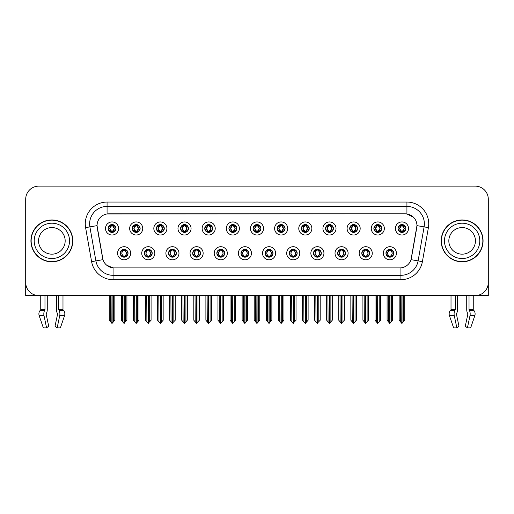 <?xml version="1.0" encoding="UTF-8"?>
<svg xmlns="http://www.w3.org/2000/svg" width="514" height="514" viewBox="0 0 514 514"><rect width="100%" height="100%" fill="white"/><g stroke="black" fill="none" stroke-linecap="round" stroke-linejoin="round"><path stroke-width="0.77" d="M240.995 253.248A3.926 3.926 0 0 0 244.921 257.173A3.926 3.926 0 0 0 248.847 253.248A3.926 3.926 0 0 0 244.921 249.322A3.926 3.926 0 0 0 240.995 253.248L241.034 253.248C241.773 255.362 242.794 256.422 244.092 256.422L244.555 256.422C241.959 254.308 241.959 252.194 244.555 250.08L244.092 250.08C242.82 250.055 241.798 251.108 241.034 253.248M238.38 253.248A6.541 6.541 0 0 0 244.921 259.788A6.541 6.541 0 0 0 251.462 253.248A6.541 6.541 0 0 0 244.921 246.707A6.541 6.541 0 0 0 238.38 253.248M265.153 253.248A3.926 3.926 0 0 0 269.079 257.173A3.926 3.926 0 0 0 273.005 253.248A3.926 3.926 0 0 0 269.079 249.322A3.926 3.926 0 0 0 265.153 253.248L265.192 253.248C265.937 255.362 266.952 256.422 268.25 256.422L268.713 256.422C266.117 254.308 266.117 252.194 268.713 250.08L268.25 250.08C266.978 250.055 265.956 251.108 265.192 253.248M262.538 253.248A6.541 6.541 0 0 0 269.079 259.788A6.541 6.541 0 0 0 275.62 253.248A6.541 6.541 0 0 0 269.079 246.707A6.541 6.541 0 0 0 262.538 253.248M289.311 253.248A3.926 3.926 0 0 0 293.237 257.173A3.926 3.926 0 0 0 297.163 253.248A3.926 3.926 0 0 0 293.237 249.322A3.926 3.926 0 0 0 289.311 253.248L289.35 253.248C290.095 255.362 291.117 256.422 292.408 256.422L292.877 256.422C290.275 254.308 290.275 252.194 292.877 250.08L292.408 250.08C291.136 250.055 290.114 251.108 289.35 253.248M286.696 253.248A6.541 6.541 0 0 0 293.237 259.788A6.541 6.541 0 0 0 299.778 253.248A6.541 6.541 0 0 0 293.237 246.707A6.541 6.541 0 0 0 286.696 253.248M156.436 228.479A3.926 3.926 0 0 0 160.362 232.405A3.926 3.926 0 0 0 164.287 228.479A3.926 3.926 0 0 0 160.362 224.554A3.926 3.926 0 0 0 156.436 228.479L156.474 228.479C157.29 230.67 158.306 231.73 159.533 231.647L159.263 232.251M153.821 228.479A6.541 6.541 0 0 0 160.362 235.02A6.541 6.541 0 0 0 166.902 228.479A6.541 6.541 0 0 0 160.362 221.939A6.541 6.541 0 0 0 153.821 228.479M228.916 228.479A3.926 3.926 0 0 0 232.842 232.405A3.926 3.926 0 0 0 236.768 228.479A3.926 3.926 0 0 0 232.842 224.554A3.926 3.926 0 0 0 228.916 228.479L228.955 228.479C229.764 230.67 230.786 231.73 232.013 231.647L231.743 232.251M226.301 228.479A6.541 6.541 0 0 0 232.842 235.02A6.541 6.541 0 0 0 239.383 228.479A6.541 6.541 0 0 0 232.842 221.939A6.541 6.541 0 0 0 226.301 228.479M120.199 253.248A3.926 3.926 0 0 0 124.125 257.173A3.926 3.926 0 0 0 128.05 253.248A3.926 3.926 0 0 0 124.125 249.322A3.926 3.926 0 0 0 120.199 253.248L120.237 253.248C120.983 255.362 121.998 256.422 123.296 256.422L123.758 256.422C121.163 254.308 121.163 252.194 123.758 250.08L123.296 250.08C122.024 250.055 121.002 251.108 120.237 253.248M117.584 253.248A6.541 6.541 0 0 0 124.125 259.788A6.541 6.541 0 0 0 130.665 253.248A6.541 6.541 0 0 0 124.125 246.707A6.541 6.541 0 0 0 117.584 253.248M204.758 228.479A3.926 3.926 0 0 0 208.684 232.405A3.926 3.926 0 0 0 212.603 228.479A3.926 3.926 0 0 0 208.684 224.554A3.926 3.926 0 0 0 204.758 228.479L204.79 228.479C205.606 230.67 206.628 231.73 207.849 231.647L207.585 232.251M202.143 228.479A6.541 6.541 0 0 0 208.684 235.02A6.541 6.541 0 0 0 215.225 228.479A6.541 6.541 0 0 0 208.684 221.939A6.541 6.541 0 0 0 202.143 228.479M132.278 228.479A3.926 3.926 0 0 0 136.204 232.405A3.926 3.926 0 0 0 140.129 228.479A3.926 3.926 0 0 0 136.204 224.554A3.926 3.926 0 0 0 132.278 228.479L132.316 228.479C133.126 230.67 134.148 231.73 135.375 231.647L135.105 232.251M129.663 228.479A6.541 6.541 0 0 0 136.204 235.02A6.541 6.541 0 0 0 142.744 228.479A6.541 6.541 0 0 0 136.204 221.939A6.541 6.541 0 0 0 129.663 228.479M361.792 253.248A3.926 3.926 0 0 0 365.717 257.173A3.926 3.926 0 0 0 369.643 253.248A3.926 3.926 0 0 0 365.717 249.322A3.926 3.926 0 0 0 361.792 253.248L361.83 253.248C362.569 255.362 363.591 256.422 364.889 256.422L365.351 256.422C362.755 254.308 362.755 252.194 365.351 250.08L364.889 250.08C363.616 250.055 362.595 251.108 361.83 253.248M359.177 253.248A6.541 6.541 0 0 0 365.717 259.788A6.541 6.541 0 0 0 372.258 253.248A6.541 6.541 0 0 0 365.717 246.707A6.541 6.541 0 0 0 359.177 253.248M325.555 228.479A3.926 3.926 0 0 0 329.48 232.405A3.926 3.926 0 0 0 333.4 228.479A3.926 3.926 0 0 0 329.48 224.554A3.926 3.926 0 0 0 325.555 228.479L325.587 228.479C326.403 230.67 327.418 231.73 328.645 231.647L328.382 232.251M322.933 228.479A6.541 6.541 0 0 0 329.48 235.02A6.541 6.541 0 0 0 336.021 228.479A6.541 6.541 0 0 0 329.48 221.939A6.541 6.541 0 0 0 322.933 228.479M168.521 253.248A3.926 3.926 0 0 0 172.441 257.173A3.926 3.926 0 0 0 176.366 253.248A3.926 3.926 0 0 0 172.441 249.322A3.926 3.926 0 0 0 168.521 253.248L168.553 253.248C169.299 255.362 170.32 256.422 171.612 256.422L172.081 256.422C169.479 254.308 169.479 252.194 172.081 250.08L171.612 250.08C170.34 250.055 169.324 251.108 168.553 253.248M165.9 253.248A6.541 6.541 0 0 0 172.441 259.788A6.541 6.541 0 0 0 178.981 253.248A6.541 6.541 0 0 0 172.441 246.707A6.541 6.541 0 0 0 165.9 253.248M373.871 228.479A3.926 3.926 0 0 0 377.796 232.405A3.926 3.926 0 0 0 381.722 228.479A3.926 3.926 0 0 0 377.796 224.554A3.926 3.926 0 0 0 373.871 228.479L373.909 228.479C374.719 230.67 375.74 231.73 376.968 231.647L376.698 232.251M371.256 228.479A6.541 6.541 0 0 0 377.796 235.02A6.541 6.541 0 0 0 384.337 228.479A6.541 6.541 0 0 0 377.796 221.939A6.541 6.541 0 0 0 371.256 228.479M180.6 228.479A3.926 3.926 0 0 0 184.52 232.405A3.926 3.926 0 0 0 188.445 228.479A3.926 3.926 0 0 0 184.52 224.554A3.926 3.926 0 0 0 180.6 228.479L180.632 228.479C181.448 230.67 182.464 231.73 183.691 231.647L183.427 232.251M177.979 228.479A6.541 6.541 0 0 0 184.52 235.02A6.541 6.541 0 0 0 191.067 228.479A6.541 6.541 0 0 0 184.52 221.939A6.541 6.541 0 0 0 177.979 228.479M301.397 228.479A3.926 3.926 0 0 0 305.316 232.405A3.926 3.926 0 0 0 309.242 228.479A3.926 3.926 0 0 0 305.316 224.554A3.926 3.926 0 0 0 301.397 228.479L301.429 228.479C302.245 230.67 303.26 231.73 304.487 231.647L304.224 232.251M298.775 228.479A6.541 6.541 0 0 0 305.316 235.02A6.541 6.541 0 0 0 311.857 228.479A6.541 6.541 0 0 0 305.316 221.939A6.541 6.541 0 0 0 298.775 228.479M144.357 253.248A3.926 3.926 0 0 0 148.283 257.173A3.926 3.926 0 0 0 152.208 253.248A3.926 3.926 0 0 0 148.283 249.322A3.926 3.926 0 0 0 144.357 253.248L144.395 253.248C145.141 255.362 146.156 256.422 147.454 256.422L147.916 256.422C145.321 254.308 145.321 252.194 147.916 250.08L147.454 250.08C146.182 250.055 145.16 251.108 144.395 253.248M141.742 253.248A6.541 6.541 0 0 0 148.283 259.788A6.541 6.541 0 0 0 154.823 253.248A6.541 6.541 0 0 0 148.283 246.707A6.541 6.541 0 0 0 141.742 253.248M253.074 228.479A3.926 3.926 0 0 0 257 232.405A3.926 3.926 0 0 0 260.926 228.479A3.926 3.926 0 0 0 257 224.554A3.926 3.926 0 0 0 253.074 228.479L253.113 228.479C253.922 230.67 254.944 231.73 256.171 231.647L255.901 232.251M250.459 228.479A6.541 6.541 0 0 0 257 235.02A6.541 6.541 0 0 0 263.541 228.479A6.541 6.541 0 0 0 257 221.939A6.541 6.541 0 0 0 250.459 228.479M216.837 253.248A3.926 3.926 0 0 0 220.763 257.173A3.926 3.926 0 0 0 224.689 253.248A3.926 3.926 0 0 0 220.763 249.322A3.926 3.926 0 0 0 216.837 253.248L216.869 253.248C217.615 255.362 218.636 256.422 219.934 256.422L220.397 256.422C217.801 254.308 217.801 252.194 220.397 250.08L219.934 250.08C218.662 250.055 217.64 251.108 216.869 253.248M214.222 253.248A6.541 6.541 0 0 0 220.763 259.788A6.541 6.541 0 0 0 227.304 253.248A6.541 6.541 0 0 0 220.763 246.707A6.541 6.541 0 0 0 214.222 253.248M277.232 228.479A3.926 3.926 0 0 0 281.158 232.405A3.926 3.926 0 0 0 285.084 228.479A3.926 3.926 0 0 0 281.158 224.554A3.926 3.926 0 0 0 277.232 228.479L277.271 228.479C278.08 230.67 279.102 231.73 280.329 231.647L280.059 232.251M274.617 228.479A6.541 6.541 0 0 0 281.158 235.02A6.541 6.541 0 0 0 287.699 228.479A6.541 6.541 0 0 0 281.158 221.939A6.541 6.541 0 0 0 274.617 228.479M349.713 228.479A3.926 3.926 0 0 0 353.638 232.405A3.926 3.926 0 0 0 357.564 228.479A3.926 3.926 0 0 0 353.638 224.554A3.926 3.926 0 0 0 349.713 228.479L349.751 228.479C350.561 230.67 351.582 231.73 352.803 231.647L352.54 232.251M347.098 228.479A6.541 6.541 0 0 0 353.638 235.02A6.541 6.541 0 0 0 360.179 228.479A6.541 6.541 0 0 0 353.638 221.939A6.541 6.541 0 0 0 347.098 228.479M192.679 253.248A3.926 3.926 0 0 0 196.605 257.173A3.926 3.926 0 0 0 200.524 253.248A3.926 3.926 0 0 0 196.605 249.322A3.926 3.926 0 0 0 192.679 253.248L192.711 253.248C193.457 255.362 194.478 256.422 195.77 256.422L196.239 256.422C193.643 254.308 193.643 252.194 196.239 250.08L195.77 250.08C194.498 250.055 193.482 251.108 192.711 253.248M190.058 253.248A6.541 6.541 0 0 0 196.605 259.788A6.541 6.541 0 0 0 203.146 253.248A6.541 6.541 0 0 0 196.605 246.707A6.541 6.541 0 0 0 190.058 253.248M398.029 228.479A3.926 3.926 0 0 0 401.954 232.405A3.926 3.926 0 0 0 405.88 228.479A3.926 3.926 0 0 0 401.954 224.554A3.926 3.926 0 0 0 398.029 228.479L398.067 228.479C398.877 230.67 399.898 231.73 401.126 231.647L400.856 232.251M395.414 228.479A6.541 6.541 0 0 0 401.954 235.02A6.541 6.541 0 0 0 408.495 228.479A6.541 6.541 0 0 0 401.954 221.939A6.541 6.541 0 0 0 395.414 228.479M313.476 253.248A3.926 3.926 0 0 0 317.395 257.173A3.926 3.926 0 0 0 321.321 253.248A3.926 3.926 0 0 0 317.395 249.322A3.926 3.926 0 0 0 313.476 253.248L313.508 253.248C314.253 255.362 315.275 256.422 316.566 256.422L317.035 256.422C314.439 254.308 314.439 252.194 317.035 250.08L316.566 250.08C315.294 250.055 314.279 251.108 313.508 253.248M310.854 253.248A6.541 6.541 0 0 0 317.395 259.788A6.541 6.541 0 0 0 323.942 253.248A6.541 6.541 0 0 0 317.395 246.707A6.541 6.541 0 0 0 310.854 253.248M337.634 253.248A3.926 3.926 0 0 0 341.559 257.173A3.926 3.926 0 0 0 345.479 253.248A3.926 3.926 0 0 0 341.559 249.322A3.926 3.926 0 0 0 337.634 253.248L337.666 253.248C338.411 255.362 339.433 256.422 340.731 256.422L341.193 256.422C338.597 254.308 338.597 252.194 341.193 250.08L340.731 250.08C339.458 250.055 338.437 251.108 337.666 253.248M335.019 253.248A6.541 6.541 0 0 0 341.559 259.788A6.541 6.541 0 0 0 348.1 253.248A6.541 6.541 0 0 0 341.559 246.707A6.541 6.541 0 0 0 335.019 253.248M108.12 228.479A3.926 3.926 0 0 0 112.046 232.405A3.926 3.926 0 0 0 115.971 228.479A3.926 3.926 0 0 0 112.046 224.554A3.926 3.926 0 0 0 108.12 228.479L108.158 228.479C108.968 230.67 109.99 231.73 111.217 231.647L110.947 232.251M105.505 228.479A6.541 6.541 0 0 0 112.046 235.02A6.541 6.541 0 0 0 118.586 228.479A6.541 6.541 0 0 0 112.046 221.939A6.541 6.541 0 0 0 105.505 228.479M385.95 253.248A3.926 3.926 0 0 0 389.875 257.173A3.926 3.926 0 0 0 393.801 253.248A3.926 3.926 0 0 0 389.875 249.322A3.926 3.926 0 0 0 385.95 253.248L385.988 253.248C386.734 255.362 387.749 256.422 389.047 256.422L389.509 256.422C386.913 254.308 386.913 252.194 389.509 250.08L389.047 250.08C387.774 250.055 386.753 251.108 385.988 253.248M383.335 253.248A6.541 6.541 0 0 0 389.875 259.788A6.541 6.541 0 0 0 396.416 253.248A6.541 6.541 0 0 0 389.875 246.707A6.541 6.541 0 0 0 383.335 253.248M91.601 261.658L85.6 227.644A21.806 21.806 0 0 1 107.073 202.053L406.927 202.053A21.806 21.806 0 0 1 428.4 227.644L422.399 261.658A21.806 21.806 0 0 1 400.926 279.674L113.074 279.674A21.806 21.806 0 0 1 91.601 261.658L95.893 260.9L89.892 226.886A17.444 17.444 0 0 1 107.073 206.416L406.927 206.416A17.444 17.444 0 0 1 424.108 226.886L418.107 260.9A17.444 17.444 0 0 1 400.926 275.318L113.074 275.318A17.444 17.444 0 0 1 95.893 260.9L102.967 259.654L97.043 225.627A11.777 11.777 0 0 0 97.223 227.644L102.607 258.169A11.777 11.777 0 0 0 114.198 267.903L399.802 267.903A11.777 11.777 0 0 0 411.393 258.169L416.777 227.644A11.777 11.777 0 0 0 405.18 213.83L108.82 213.83A11.777 11.777 0 0 0 97.043 225.601L97.172 223.86M476.092 295.563L488.3 295.595L488.3 199.22A13.081 13.081 0 0 0 475.219 186.139L38.781 186.139A13.081 13.081 0 0 0 25.7 199.22L25.7 295.595L40.747 295.595L40.747 309.621L44.975 309.621L44.667 310.34A4.799 2.525 90 0 0 44.005 315.699L46.581 327.861L48.714 326.236L46.138 314.073L46.433 313.187A4.799 2.525 90 0 0 47.269 309.621L47.269 295.595L56.456 295.595L56.456 309.621A4.799 2.525 -90 0 0 57.298 313.187L57.529 313.585L57.298 313.187M57.594 314.073L55.017 326.236L57.15 327.861L59.72 315.699A4.799 2.525 -90 0 0 59.065 310.34L58.757 309.621L62.984 309.621L62.984 295.595L65.818 295.595M448.182 295.595L451.016 295.595L451.016 309.621L455.243 309.621L454.935 310.34A4.799 2.525 90 0 0 454.28 315.699L456.85 327.861L458.983 326.236L456.406 314.073L456.702 313.187A4.799 2.525 90 0 0 457.544 309.621L457.544 295.595L466.731 295.595L466.731 309.621A4.799 2.525 -90 0 0 467.567 313.187L467.804 313.585L467.567 313.187M467.862 314.073L465.286 326.236L467.419 327.861L469.995 315.699A4.799 2.525 -90 0 0 469.333 310.34L469.025 309.621L473.253 309.621L473.253 295.595L476.092 295.595M30.93 240.867A20.933 20.933 0 0 0 51.863 261.799A20.933 20.933 0 0 0 72.795 240.867A20.933 20.933 0 0 0 51.863 219.934A20.933 20.933 0 0 0 30.93 240.867M441.205 240.867A20.933 20.933 0 0 0 462.137 261.799A20.933 20.933 0 0 0 483.07 240.867A20.933 20.933 0 0 0 462.137 219.934A20.933 20.933 0 0 0 441.205 240.867M107.073 202.053L107.073 213.959L405.18 213.83L406.927 213.959L413.507 217.274M399.802 267.903L114.198 267.903M113.074 279.674L113.074 267.845L106.783 265.275M424.108 226.886L416.957 225.627L411.033 259.654L418.107 260.9L424.108 226.886L428.4 227.644M411.393 258.169L411.322 258.542M102.678 258.542L102.607 258.169M475.219 186.139L38.781 186.139M25.7 199.22L25.7 282.514A13.081 13.081 0 0 0 38.781 295.595L475.219 295.595A13.081 13.081 0 0 0 488.3 282.514L488.3 199.22M390.55 257.116L390.242 256.422L390.704 256.422C391.976 256.447 392.998 255.387 393.763 253.241C393.017 251.134 391.996 250.08 390.704 250.08L390.974 249.483M390.55 249.386L390.242 250.08L390.704 250.08M389.638 256.422L389.31 257.135L389.644 256.422C386.881 254.308 386.881 252.194 389.644 250.08L389.31 249.367L389.644 250.08C386.978 252.194 386.978 254.308 389.638 256.422M389.509 250.08L389.201 249.386M390.242 250.08L390.441 249.367L390.107 250.08C392.869 252.194 392.869 254.308 390.107 256.422L390.434 257.135L390.113 256.422C392.773 254.308 392.773 252.194 390.113 250.08L390.242 250.08C392.837 252.194 392.837 254.308 390.242 256.422L390.242 256.422M388.321 295.595L388.481 321.88L389.696 323.332L392.664 320.216L392.664 295.813L391.27 295.813L391.27 321.88M389.965 295.595L389.965 323.332M389.785 323.332L389.785 295.595M387.087 295.595L387.087 320.216L388.481 321.88M388.481 295.813L387.087 295.813M400.4 295.595L400.56 321.88L401.775 323.332L401.871 295.595M402.044 295.595L402.044 323.332L404.743 320.216L404.743 295.813L403.509 295.595M399.166 295.595L399.166 320.216L400.56 321.88M400.56 295.813L399.166 295.813M403.349 321.88L403.349 295.813M401.28 232.347L401.588 231.647L401.126 231.647M401.28 224.612L401.588 225.312L401.126 225.312C399.86 225.286 398.838 226.346 398.067 228.479M405.88 228.479L405.842 228.479C405.09 226.372 404.068 225.312 402.783 225.312L402.321 225.312L404.3 228.479L402.321 231.647L403.053 232.251M405.842 228.479C405.058 230.632 404.036 231.692 402.783 231.647M401.588 231.647L399.686 228.479L401.717 225.312C399.282 225.395 399.205 231.242 401.723 231.647L399.609 228.479L401.588 225.312M402.192 225.312L402.52 224.599L402.186 225.312C404.627 225.395 404.704 231.242 402.186 231.647L402.513 232.367L402.192 231.647L404.222 228.479L402.192 225.312M366.392 257.116L366.084 256.422L366.546 256.422C367.818 256.447 368.84 255.387 369.605 253.241C368.859 251.134 367.838 250.08 366.546 250.08L366.81 249.483M366.392 249.386L366.084 250.08L366.546 250.08M365.48 256.422L365.152 257.135L365.486 256.422C362.723 254.308 362.723 252.194 365.486 250.08L365.152 249.367L365.486 250.08C362.813 252.194 362.813 254.308 365.48 256.422M365.351 250.08L365.043 249.386M366.084 250.08L366.276 249.367L365.949 250.08C368.711 252.194 368.711 254.308 365.949 256.422L366.276 257.135L365.955 256.422C368.615 254.308 368.615 252.194 365.955 250.08L366.084 250.08C368.679 252.194 368.679 254.308 366.084 256.422L366.084 256.422M364.163 295.595L364.323 321.88L365.538 323.332L368.506 320.216L368.506 295.813L367.112 295.813L367.112 321.88M365.801 295.595L365.801 323.332M365.627 323.332L365.627 295.595M362.923 295.595L362.923 320.216L364.323 321.88M364.323 295.813L362.923 295.813M342.234 257.116L341.919 256.422L342.388 256.422C343.66 256.447 344.682 255.387 345.447 253.241C344.695 251.134 343.68 250.08 342.388 250.08L342.652 249.483M342.234 249.386L341.919 250.08L342.388 250.08M341.322 256.422L340.994 257.135L341.322 256.422C338.565 254.308 338.565 252.194 341.322 250.08L340.994 249.367L341.322 250.08C338.655 252.194 338.655 254.308 341.322 256.422M341.193 250.08L340.885 249.386M341.919 250.08L342.118 249.367L341.919 250.08C344.521 252.194 344.521 254.308 341.919 256.422L342.118 257.135L341.791 256.422C344.457 254.308 344.457 252.194 341.791 250.08C344.547 252.194 344.547 254.308 341.791 256.422L341.919 256.422M339.998 295.595L340.159 321.88L341.38 323.332L344.348 320.216L344.348 295.813L342.954 295.813L342.954 321.88M341.643 295.595L341.643 323.332M341.469 323.332L341.469 295.595M338.765 295.595L338.765 320.216L340.159 321.88M340.159 295.813L338.765 295.813M318.076 257.116L317.761 256.422L318.23 256.422C319.502 256.447 320.518 255.387 321.289 253.241C320.537 251.134 319.522 250.08 318.23 250.08L318.494 249.483M318.076 249.386L317.761 250.08L318.23 250.08M317.164 256.422L316.836 257.135L317.164 256.422C314.407 254.308 314.407 252.194 317.164 250.08L316.836 249.367L317.164 250.08C314.497 252.194 314.497 254.308 317.164 256.422M317.035 250.08L316.72 249.386M317.761 250.08L317.96 249.367L317.761 250.08C320.357 252.194 320.357 254.308 317.761 256.422L317.96 257.135L317.633 256.422C320.299 254.308 320.299 252.194 317.633 250.08C320.389 252.194 320.389 254.308 317.633 256.422L317.761 256.422M315.84 295.595L316.001 321.88L317.222 323.332L320.19 320.216L320.19 295.813L318.796 295.813L318.796 321.88M317.485 295.595L317.485 323.332M317.311 323.332L317.311 295.595M314.607 295.595L314.607 320.216L316.001 321.88M316.001 295.813L314.607 295.813M376.242 295.595L376.402 321.88L377.617 323.332L377.706 295.595M377.88 295.595L377.88 323.332L380.585 320.216L380.585 295.813L379.351 295.595M375.008 295.595L375.008 320.216L376.402 321.88M376.402 295.813L375.008 295.813M379.191 321.88L379.191 295.813M377.122 232.347L377.43 231.647L376.968 231.647M377.122 224.612L377.43 225.312L376.968 225.312C375.702 225.286 374.68 226.346 373.909 228.479M381.722 228.479L381.684 228.479C380.925 226.372 379.91 225.312 378.625 225.312L378.163 225.312L380.142 228.479L378.163 231.647L378.895 232.251M381.684 228.479C380.9 230.632 379.878 231.692 378.625 231.647M377.43 231.647L375.528 228.479L377.559 225.312C375.124 225.395 375.047 231.242 377.565 231.647L375.451 228.479L377.43 225.312M378.034 225.312L378.362 224.599L378.028 225.312C380.469 225.395 380.546 231.242 378.028 231.647L378.355 232.367L378.034 231.647L380.064 228.479L378.034 225.312M352.077 295.595L352.244 321.88L353.459 323.332L353.548 295.595M353.722 295.595L353.722 323.332L356.427 320.216L356.427 295.813L355.193 295.595M350.844 295.595L350.844 320.216L352.244 321.88M352.244 295.813L350.844 295.813M355.033 321.88L355.033 295.813M352.957 232.347L353.272 231.647L352.803 231.647M352.957 224.612L353.272 225.312L352.803 225.312C351.544 225.286 350.522 226.346 349.751 228.479M357.564 228.479L357.526 228.479C356.767 226.372 355.752 225.312 354.467 225.312L354.005 225.312L355.984 228.479L354.005 231.647L354.737 232.251M357.526 228.479C356.742 230.632 355.72 231.692 354.467 231.647M353.272 231.647L351.37 228.479L353.401 225.312C350.966 225.395 350.889 231.242 353.401 231.647L351.293 228.479L353.272 225.312M353.876 225.312L354.197 224.599L353.87 225.312C356.305 225.395 356.382 231.242 353.87 231.647L354.197 232.367L353.876 231.647L355.906 228.479L353.876 225.312M327.919 295.595L328.08 321.88L329.301 323.332L329.39 295.595M329.564 295.595L329.564 323.332L332.269 320.216L332.269 295.813L331.035 295.595M326.686 295.595L326.686 320.216L328.08 321.88M328.08 295.813L326.686 295.813M330.875 321.88L330.875 295.813M328.799 232.347L329.114 231.647L328.645 231.647M328.799 224.612L329.114 225.312L328.645 225.312C327.386 225.286 326.364 226.346 325.587 228.479M333.4 228.479L333.368 228.479C332.609 226.372 331.588 225.312 330.309 225.312L329.847 225.312L331.826 228.479L329.847 231.647L330.573 232.251M333.368 228.479C332.577 230.632 331.562 231.692 330.309 231.647M329.114 231.647L327.212 228.479L329.243 225.312C326.808 225.395 326.731 231.242 329.243 231.647L327.135 228.479L329.114 225.312M329.712 225.312L329.712 225.312C332.147 225.395 332.224 231.242 329.712 231.647L330.039 232.367L329.712 231.647L331.742 228.479L329.712 225.312L330.039 224.599L329.712 225.312M303.761 295.595L303.922 321.88L305.143 323.332L305.232 295.595M305.406 295.595L305.406 323.332L308.111 320.216L308.111 295.813L306.877 295.595M302.528 295.595L302.528 320.216L303.922 321.88M303.922 295.813L302.528 295.813M306.717 321.88L306.717 295.813M304.641 232.347L304.95 231.647L304.487 231.647M304.641 224.612L304.95 225.312L304.487 225.312C303.221 225.286 302.206 226.346 301.429 228.479M309.242 228.479L309.21 228.479C308.451 226.372 307.43 225.312 306.151 225.312L305.682 225.312L307.661 228.479L305.682 231.647L306.415 232.251M309.21 228.479C308.419 230.632 307.404 231.692 306.151 231.647M304.95 231.647L303.048 228.479L305.078 225.312C302.65 225.395 302.573 231.242 305.085 231.647L302.971 228.479L304.95 225.312M305.554 225.312L305.554 225.312C307.989 225.395 308.066 231.242 305.554 231.647L305.881 232.367L305.554 231.647L307.584 228.479L305.554 225.312L305.881 224.599L305.554 225.312M44.975 295.595L44.975 309.621M58.757 309.621L58.757 295.595M46.196 313.585L46.138 314.073M57.15 327.861L60.389 327.861L64.546 315.699A4.799 4.08 90 0 0 63.485 310.34L63.106 309.942A0.437 0.373 -90 0 1 62.984 309.621M43.337 327.861L39.186 315.699L43.337 327.861L46.581 327.861M44.667 310.34L40.246 310.34A4.799 4.08 -90 0 0 39.186 315.699A4.799 4.08 -90 0 1 40.246 310.34L40.619 309.942A0.437 0.373 90 0 0 40.747 309.621M455.243 295.595L455.243 309.621M469.025 309.621L469.025 295.595M456.471 313.585L456.406 314.073M467.419 327.861L470.663 327.861L474.814 315.699A4.799 4.08 90 0 0 473.754 310.34L473.381 309.942A0.437 0.373 -90 0 1 473.253 309.621M454.28 315.699L449.454 315.699A4.799 4.08 -90 0 1 450.515 310.34A4.799 4.08 -90 0 0 449.454 315.699L453.611 327.861L456.85 327.861M454.935 310.34L450.515 310.34L450.894 309.942A0.437 0.373 90 0 0 451.016 309.621M65.169 240.867A13.3 13.3 0 0 0 51.863 227.567A13.3 13.3 0 0 0 38.563 240.867A13.3 13.3 0 0 0 51.863 254.167A13.3 13.3 0 0 0 65.169 240.867A13.3 13.3 0 0 1 51.863 254.167A13.3 13.3 0 0 1 38.563 240.867M31.148 240.867A20.714 20.714 0 0 1 51.863 220.153A20.714 20.714 0 0 1 72.577 240.867A20.714 20.714 0 0 1 51.863 261.581A20.714 20.714 0 0 1 31.148 240.867M475.437 240.867A13.3 13.3 0 0 0 462.137 227.567A13.3 13.3 0 0 0 448.831 240.867A13.3 13.3 0 0 0 462.137 254.167A13.3 13.3 0 0 0 475.437 240.867A13.3 13.3 0 0 1 462.137 254.167A13.3 13.3 0 0 1 448.831 240.867M441.423 240.867A20.714 20.714 0 0 1 462.137 220.153A20.714 20.714 0 0 1 482.852 240.867A20.714 20.714 0 0 1 462.137 261.581A20.714 20.714 0 0 1 441.423 240.867M293.912 257.116L293.603 256.422L294.066 256.422C295.338 256.447 296.36 255.387 297.131 253.241C296.379 251.134 295.357 250.08 294.066 250.08L294.336 249.483M293.912 249.386L293.603 250.08L294.066 250.08M293.006 256.422L292.678 257.135L293.006 256.422C290.249 254.308 290.249 252.194 293.006 250.08L292.678 249.367L293.006 250.08C290.339 252.194 290.339 254.308 293.006 256.422M292.877 250.08L292.562 249.386M293.603 250.08C296.199 252.194 296.199 254.308 293.603 256.422L293.475 256.422C296.141 254.308 296.141 252.194 293.475 250.08L293.802 249.367M293.603 256.422L293.802 257.135M291.682 295.595L291.843 321.88L293.057 323.332L296.032 320.216L296.032 295.813L294.631 295.813L294.631 321.88M293.327 295.595L293.327 323.332M293.153 323.332L293.153 295.595M290.449 295.595L290.449 320.216L291.843 321.88M291.843 295.813L290.449 295.813M269.754 257.116L269.445 256.422L269.908 256.422C271.18 256.447 272.202 255.387 272.966 253.241C272.221 251.134 271.199 250.08 269.908 250.08L270.178 249.483M269.754 249.386L269.445 250.08L269.908 250.08M268.841 256.422L268.52 257.135L268.848 256.422C266.085 254.308 266.085 252.194 268.848 250.08L268.52 249.367L268.848 250.08C266.181 252.194 266.181 254.308 268.841 256.422M268.713 250.08L268.404 249.386M269.445 250.08C272.041 252.194 272.041 254.308 269.445 256.422L269.317 256.422C271.977 254.308 271.977 252.194 269.317 250.08L269.644 249.367M269.445 256.422L269.644 257.135M267.524 295.595L267.685 321.88L268.899 323.332L271.867 320.216L271.867 295.813L270.473 295.813L270.473 321.88M269.169 295.595L269.169 323.332M268.995 323.332L268.995 295.595M266.291 295.595L266.291 320.216L267.685 321.88M267.685 295.813L266.291 295.813M245.596 257.116L245.287 256.422L245.75 256.422C247.022 256.447 248.044 255.387 248.808 253.241C248.063 251.134 247.041 250.08 245.75 250.08L246.02 249.483M245.596 249.386L245.287 250.08L245.75 250.08M244.246 249.386L244.683 250.08C242.023 252.194 242.023 254.308 244.683 256.422L244.356 257.135M244.555 250.08L244.356 249.367M245.287 250.08L245.48 249.367L245.287 250.08C247.883 252.194 247.883 254.308 245.287 256.422L245.48 257.135L245.152 256.422C247.819 254.308 247.819 252.194 245.159 250.08C247.915 252.194 247.915 254.308 245.152 256.422L245.287 256.422M243.366 295.595L243.527 321.88L244.741 323.332L247.709 320.216L247.709 295.813L246.315 295.813L246.315 321.88M245.005 295.595L245.005 323.332M244.831 323.332L244.831 295.595M242.133 295.595L242.133 320.216L243.527 321.88M243.527 295.813L242.133 295.813M279.603 295.595L279.764 321.88L280.978 323.332L281.074 295.595M281.248 295.595L281.248 323.332L283.953 320.216L283.953 295.813L282.713 295.595M278.37 295.595L278.37 320.216L279.764 321.88M279.764 295.813L278.37 295.813M282.552 321.88L282.552 295.813M280.483 232.347L280.792 231.647L280.329 231.647M280.483 224.612L280.792 225.312L280.329 225.312C279.063 225.286 278.048 226.346 277.271 228.479M285.084 228.479L285.045 228.479C284.293 226.372 283.272 225.312 281.987 225.312L281.524 225.312L283.503 228.479L281.524 231.647L282.257 232.251M285.045 228.479C284.261 230.632 283.24 231.692 281.987 231.647M280.792 231.647L278.89 228.479L280.92 225.312C278.492 225.395 278.408 231.242 280.927 231.647L278.813 228.479L280.792 225.312M281.723 224.599L281.396 225.312C283.831 225.395 283.908 231.242 281.396 231.647L281.717 232.367M255.445 295.595L255.606 321.88L256.82 323.332L256.91 295.595M257.09 295.595L257.09 323.332L259.788 320.216L259.788 295.813L258.555 295.595M254.212 295.595L254.212 320.216L255.606 321.88M255.606 295.813L254.212 295.813M258.394 321.88L258.394 295.813M256.325 232.347L256.634 231.647L256.171 231.647M256.325 224.612L256.634 225.312L256.171 225.312C254.905 225.286 253.884 226.346 253.113 228.479M260.926 228.479L260.887 228.479C260.135 226.372 259.114 225.312 257.829 225.312L257.366 225.312L259.345 228.479L257.366 231.647L258.099 232.251M260.887 228.479C260.103 230.632 259.082 231.692 257.829 231.647M256.634 231.647L254.732 228.479L256.762 225.312C254.327 225.395 254.25 231.242 256.769 231.647L254.655 228.479L256.634 225.312M257.565 224.599L257.238 225.312C259.673 225.395 259.75 231.242 257.231 231.647L257.559 232.367M231.287 295.595L231.448 321.88L232.662 323.332L232.752 295.595M232.926 295.595L232.926 323.332L235.63 320.216L235.63 295.813L234.397 295.595M230.047 295.595L230.047 320.216L231.448 321.88M231.448 295.813L230.047 295.813M234.236 321.88L234.236 295.813M232.167 232.347L232.476 231.647L232.013 231.647M232.167 224.612L232.476 225.312L232.013 225.312C230.747 225.286 229.726 226.346 228.955 228.479M236.768 228.479L236.729 228.479C235.971 226.372 234.956 225.312 233.671 225.312L233.208 225.312L235.187 228.479L233.208 231.647L233.941 232.251M236.729 228.479C235.945 230.632 234.924 231.692 233.671 231.647M232.476 231.647L230.574 228.479L232.604 225.312C230.169 225.395 230.092 231.242 232.604 231.647L230.497 228.479L232.476 225.312M233.407 224.599L233.08 225.312C235.508 225.395 235.592 231.242 233.073 231.647L233.401 232.367M221.438 257.116L221.123 256.422L221.592 256.422C222.864 256.447 223.886 255.387 224.65 253.241C223.905 251.134 222.883 250.08 221.592 250.08L221.855 249.483M221.438 249.386L221.123 250.08L221.592 250.08M220.088 249.386L220.525 250.08C217.859 252.194 217.859 254.308 220.525 256.422L220.198 257.135M220.397 250.08L220.198 249.367M221.123 250.08L221.322 249.367L221.123 250.08C223.725 252.194 223.725 254.308 221.123 256.422L221.322 257.135L220.994 256.422C223.661 254.308 223.661 252.194 220.994 250.08C223.751 252.194 223.751 254.308 220.994 256.422L221.123 256.422M219.202 295.595L219.369 321.88L220.583 323.332L223.551 320.216L223.551 295.813L222.157 295.813L222.157 321.88M220.847 295.595L220.847 323.332M220.673 323.332L220.673 295.595M217.968 295.595L217.968 320.216L219.369 321.88M219.369 295.813L217.968 295.813M197.28 257.116L196.965 256.422L197.434 256.422C198.706 256.447 199.721 255.387 200.492 253.241C199.74 251.134 198.725 250.08 197.434 250.08L197.697 249.483M197.28 249.386L196.965 250.08L197.434 250.08M196.367 256.422L196.04 257.135L196.367 256.422C193.611 254.308 193.611 252.194 196.367 250.08L196.04 249.367L196.367 250.08C193.701 252.194 193.701 254.308 196.367 256.422M196.239 250.08L195.924 249.386M196.965 250.08L197.164 249.367L196.965 250.08C199.56 252.194 199.56 254.308 196.965 256.422L197.164 257.135L196.836 256.422C199.503 254.308 199.503 252.194 196.836 250.08C199.593 252.194 199.593 254.308 196.836 256.422L196.965 256.422M195.044 295.595L195.204 321.88L196.425 323.332L199.393 320.216L199.393 295.813L197.999 295.813L197.999 321.88M196.689 295.595L196.689 323.332M196.515 323.332L196.515 295.595M193.81 295.595L193.81 320.216L195.204 321.88M195.204 295.813L193.81 295.813M173.115 257.116L172.807 256.422L173.269 256.422C174.548 256.447 175.563 255.387 176.334 253.241C175.582 251.134 174.561 250.08 173.269 250.08L173.539 249.483M173.115 249.386L172.807 250.08L173.269 250.08M172.209 256.422L171.882 257.135L172.209 256.422C169.453 254.308 169.453 252.194 172.209 250.08L171.882 249.367L172.209 250.08C169.543 252.194 169.543 254.308 172.209 256.422M172.081 250.08L171.766 249.386M172.807 250.08L173.006 249.367L172.807 250.08C175.402 252.194 175.402 254.308 172.807 256.422L173.006 257.135L172.678 256.422C175.345 254.308 175.345 252.194 172.678 250.08C175.435 252.194 175.435 254.308 172.678 256.422L172.807 256.422M170.886 295.595L171.046 321.88L172.267 323.332L175.235 320.216L175.235 295.813L173.841 295.813L173.841 321.88M172.531 295.595L172.531 323.332M172.357 323.332L172.357 295.595M169.652 295.595L169.652 320.216L171.046 321.88M171.046 295.813L169.652 295.813M148.957 257.116L148.649 256.422L149.111 256.422C150.384 256.447 151.405 255.387 152.17 253.241C151.424 251.134 150.403 250.08 149.111 250.08L149.381 249.483M148.957 249.386L148.649 250.08L149.111 250.08M148.045 256.422L147.724 257.135L148.051 256.422C145.289 254.308 145.289 252.194 148.051 250.08L147.724 249.367L148.045 250.08C145.385 252.194 145.385 254.308 148.045 256.422M147.916 250.08L147.608 249.386M148.649 250.08L148.848 249.367L148.649 250.08C151.244 252.194 151.244 254.308 148.649 256.422L148.848 257.135L148.514 256.422C151.187 254.308 151.187 252.194 148.52 250.08C151.277 252.194 151.277 254.308 148.514 256.422L148.649 256.422M146.728 295.595L146.888 321.88L148.103 323.332L151.077 320.216L151.077 295.813L149.677 295.813L149.677 321.88M148.373 295.595L148.373 323.332M148.199 323.332L148.199 295.595M145.494 295.595L145.494 320.216L146.888 321.88M146.888 295.813L145.494 295.813M124.799 257.116L124.491 256.422L124.953 256.422C126.226 256.447 127.247 255.387 128.012 253.241C127.266 251.134 126.245 250.08 124.953 250.08L125.223 249.483M124.799 249.386L124.491 250.08L124.953 250.08M123.887 256.422L123.559 257.135L123.893 256.422C121.131 254.308 121.131 252.194 123.893 250.08L123.566 249.367L123.887 250.08C121.227 252.194 121.227 254.308 123.887 256.422M123.758 250.08L123.45 249.386M124.491 250.08L124.69 249.367L124.491 250.08C127.087 252.194 127.087 254.308 124.491 256.422L124.69 257.135L124.356 256.422C127.022 254.308 127.022 252.194 124.362 250.08C127.119 252.194 127.119 254.308 124.356 256.422L124.491 256.422M122.57 295.595L122.73 321.88L123.945 323.332L126.913 320.216L126.913 295.813L125.519 295.813L125.519 321.88M124.215 295.595L124.215 323.332M124.035 323.332L124.035 295.595M121.336 295.595L121.336 320.216L122.73 321.88M122.73 295.813L121.336 295.813M207.123 295.595L207.283 321.88L208.504 323.332L208.594 295.595M208.768 295.595L208.768 323.332L211.472 320.216L211.472 295.813L210.239 295.595M205.889 295.595L205.889 320.216L207.283 321.88M207.283 295.813L205.889 295.813M210.078 321.88L210.078 295.813M208.003 232.347L208.318 231.647L207.849 231.647M208.003 224.612L208.318 225.312L207.849 225.312C206.589 225.286 205.568 226.346 204.79 228.479M212.603 228.479L212.571 228.479C211.813 226.372 210.798 225.312 209.513 225.312L209.05 225.312L211.029 228.479L209.05 231.647L209.776 232.251M212.571 228.479C211.787 230.632 210.766 231.692 209.513 231.647M208.318 231.647L206.416 228.479L208.446 225.312C206.011 225.395 205.934 231.242 208.446 231.647L206.339 228.479L208.318 225.312M208.922 225.312L208.922 225.312C211.35 225.395 211.427 231.242 208.915 231.647L209.243 232.367L208.922 231.647L210.952 228.479L208.922 225.312L209.243 224.599L208.915 225.312M182.965 295.595L183.125 321.88L184.346 323.332L184.436 295.595M184.61 295.595L184.61 323.332L187.314 320.216L187.314 295.813L186.081 295.595M181.731 295.595L181.731 320.216L183.125 321.88M183.125 295.813L181.731 295.813M185.92 321.88L185.92 295.813M183.845 232.347L184.153 231.647L183.691 231.647M183.845 224.612L184.153 225.312L183.691 225.312C182.425 225.286 181.41 226.346 180.632 228.479M188.445 228.479L188.413 228.479C187.655 226.372 186.633 225.312 185.355 225.312L184.886 225.312L186.865 228.479L184.886 231.647L185.618 232.251M188.413 228.479C187.623 230.632 186.608 231.692 185.355 231.647M184.153 231.647L182.258 228.479L184.288 225.312C181.853 225.395 181.776 231.242 184.288 231.647L182.174 228.479L184.153 225.312M184.757 225.312L184.757 225.312C187.192 225.395 187.269 231.242 184.757 231.647L185.085 232.367L184.757 231.647L186.788 228.479L184.757 225.312L185.085 224.599L184.757 225.312M158.807 295.595L158.967 321.88L160.182 323.332L160.278 295.595M160.452 295.595L160.452 323.332L163.156 320.216L163.156 295.813L161.923 295.595M157.573 295.595L157.573 320.216L158.967 321.88M158.967 295.813L157.573 295.813M161.756 321.88L161.756 295.813M159.687 232.347L159.995 231.647L159.533 231.647M159.687 224.612L159.995 225.312L159.533 225.312C158.267 225.286 157.252 226.346 156.474 228.479M164.287 228.479L164.255 228.479C163.497 226.372 162.475 225.312 161.197 225.312L160.728 225.312L162.707 228.479L160.728 231.647L161.46 232.251M164.255 228.479C163.465 230.632 162.45 231.692 161.197 231.647M159.995 231.647L158.094 228.479L160.124 225.312L159.803 224.599L160.13 225.312C157.695 225.395 157.618 231.242 160.13 231.647L159.803 232.367L160.124 231.647L158.016 228.479L159.995 225.312M160.599 225.312L160.599 225.312C163.034 225.395 163.111 231.242 160.599 231.647L160.927 232.367L160.599 231.647L162.63 228.479L160.599 225.312L160.927 224.599L160.599 225.312M134.649 295.595L134.809 321.88L136.024 323.332L136.12 295.595M136.294 295.595L136.294 323.332L138.992 320.216L138.992 295.813L137.758 295.595M133.415 295.595L133.415 320.216L134.809 321.88M134.809 295.813L133.415 295.813M137.598 321.88L137.598 295.813M135.529 232.347L135.837 231.647L135.375 231.647M135.529 224.612L135.837 225.312L135.375 225.312C134.109 225.286 133.094 226.346 132.316 228.479M140.129 228.479L140.091 228.479C139.339 226.372 138.317 225.312 137.032 225.312L136.57 225.312L138.549 228.479L136.57 231.647L137.302 232.251M140.091 228.479C139.307 230.632 138.285 231.692 137.032 231.647M135.837 231.647L133.936 228.479L135.966 225.312L135.638 224.599L135.972 225.312C133.531 225.395 133.454 231.242 135.972 231.647L135.645 232.367L135.966 231.647L133.858 228.479L135.837 225.312M136.441 225.312L136.441 225.312C138.876 225.395 138.953 231.242 136.435 231.647L136.763 232.367L136.441 231.647L138.472 228.479L136.441 225.312L136.769 224.599L136.435 225.312M110.491 295.595L110.651 321.88L111.866 323.332L111.956 295.595M112.129 295.595L112.129 323.332L114.834 320.216L114.834 295.813L113.6 295.595M109.257 295.595L109.257 320.216L110.651 321.88M110.651 295.813L109.257 295.813M113.44 321.88L113.44 295.813M111.371 232.347L111.679 231.647L111.217 231.647M111.371 224.612L111.679 225.312L111.217 225.312C109.951 225.286 108.929 226.346 108.158 228.479M115.971 228.479L115.933 228.479C115.175 226.372 114.159 225.312 112.874 225.312L112.412 225.312L114.391 228.479L112.412 231.647L113.144 232.251M115.933 228.479C115.149 230.632 114.127 231.692 112.874 231.647M111.679 231.647L109.778 228.479L111.808 225.312L111.48 224.599L111.814 225.312C109.373 225.395 109.296 231.242 111.814 231.647L111.487 232.367L111.808 231.647L109.7 228.479L111.679 225.312M112.283 225.312L112.283 225.312C114.718 225.395 114.795 231.242 112.277 231.647L112.605 232.367L112.283 231.647L114.314 228.479L112.283 225.312L112.611 224.599L112.277 225.312M406.927 202.053L406.927 213.959M85.6 227.644L89.892 226.886A17.444 17.444 0 0 1 89.629 223.86M89.892 226.886L97.043 225.627M400.926 267.845L400.926 279.674M418.107 260.9L422.399 261.658M389.047 256.422L388.777 257.019M389.201 257.116L389.509 256.422M389.047 250.08L388.777 249.483M390.704 256.422L390.974 257.019M401.126 225.312L400.856 224.714M402.783 225.312L403.053 224.714M402.629 224.612L402.321 225.312M402.629 232.347L402.321 231.647M401.389 232.367L401.717 231.647L401.395 232.367M401.389 224.599L401.717 225.312L401.395 224.592M364.889 256.422L364.619 257.019M365.043 257.116L365.351 256.422M364.889 250.08L364.619 249.483M366.546 256.422L366.81 257.019M340.731 256.422L340.461 257.019M340.885 257.116L341.193 256.422M340.731 250.08L340.461 249.483M342.388 256.422L342.652 257.019M316.566 256.422L316.303 257.019M316.72 257.116L317.035 256.422M316.566 250.08L316.303 249.483M318.23 256.422L318.494 257.019M376.968 225.312L376.698 224.714M378.625 225.312L378.895 224.714M378.471 224.612L378.163 225.312M378.471 232.347L378.163 231.647M377.231 232.367L377.559 231.647L377.237 232.367M377.231 224.599L377.559 225.312L377.237 224.592M352.803 225.312L352.54 224.714M354.467 225.312L354.737 224.714M354.313 224.612L354.005 225.312M354.313 232.347L354.005 231.647M353.073 232.367L353.401 231.647L353.073 232.367M353.073 224.599L353.401 225.312L353.073 224.592M328.645 225.312L328.382 224.714M330.309 225.312L330.573 224.714M330.155 224.612L329.847 225.312M330.155 232.347L329.847 231.647M328.915 232.367L329.243 231.647L328.915 232.367M328.915 224.599L329.243 225.312L328.915 224.592M304.487 225.312L304.224 224.714M306.151 225.312L306.415 224.714M305.997 224.612L305.682 225.312M305.997 232.347L305.682 231.647M304.757 232.367L305.078 231.647L304.757 232.367M59.72 315.699L64.546 315.699M39.186 315.699L44.005 315.699M59.065 310.34L63.485 310.34M58.834 309.942L63.106 309.942M40.619 309.942L44.898 309.942M469.995 315.699L474.814 315.699M469.333 310.34L473.754 310.34M469.102 309.942L473.381 309.942M450.894 309.942L455.166 309.942M34.207 240.867A17.662 17.662 0 0 1 51.863 223.204A17.662 17.662 0 0 1 69.525 240.867A17.662 17.662 0 0 1 51.863 258.529A17.662 17.662 0 0 1 34.207 240.867M444.475 240.867A17.662 17.662 0 0 1 462.137 223.204A17.662 17.662 0 0 1 479.793 240.867A17.662 17.662 0 0 1 462.137 258.529A17.662 17.662 0 0 1 444.475 240.867M292.408 256.422L292.145 257.019M292.562 257.116L292.877 256.422M292.408 250.08L292.145 249.483M294.066 256.422L294.336 257.019M268.25 256.422L267.98 257.019M268.404 257.116L268.713 256.422M268.25 250.08L267.98 249.483M269.908 256.422L270.178 257.019M244.092 256.422L243.822 257.019M244.246 257.116L244.555 256.422M244.092 250.08L243.822 249.483M245.75 256.422L246.02 257.019M280.329 225.312L280.059 224.714M281.987 225.312L282.257 224.714M281.833 224.612L281.524 225.312M281.833 232.347L281.524 231.647M280.593 232.367L280.92 231.647L280.599 232.367M280.593 224.599L280.92 225.312L280.599 224.592M281.723 232.367L281.396 231.647L283.426 228.479L281.396 225.312L281.717 224.592M256.171 225.312L255.901 224.714M257.829 225.312L258.099 224.714M257.675 224.612L257.366 225.312M257.675 232.347L257.366 231.647M256.435 232.367L256.762 231.647L256.441 232.367M256.435 224.599L256.762 225.312L256.441 224.592M257.565 232.367L257.238 231.647L259.268 228.479L257.238 225.312L257.559 224.592M232.013 225.312L231.743 224.714M233.671 225.312L233.941 224.714M233.517 224.612L233.208 225.312M233.517 232.347L233.208 231.647M232.277 232.367L232.604 231.647L232.283 232.367M232.277 224.599L232.604 225.312L232.283 224.592M233.407 232.367L233.08 231.647L235.11 228.479L233.08 225.312L233.401 224.592M219.934 256.422L219.664 257.019M220.088 257.116L220.397 256.422M219.934 250.08L219.664 249.483M221.592 256.422L221.855 257.019M195.77 256.422L195.506 257.019M195.924 257.116L196.239 256.422M195.77 250.08L195.506 249.483M197.434 256.422L197.697 257.019M171.612 256.422L171.348 257.019M171.766 257.116L172.081 256.422M171.612 250.08L171.348 249.483M173.269 256.422L173.539 257.019M147.454 256.422L147.19 257.019M147.608 257.116L147.916 256.422M147.454 250.08L147.19 249.483M149.111 256.422L149.381 257.019M123.296 256.422L123.026 257.019M123.45 257.116L123.758 256.422M123.296 250.08L123.026 249.483M124.953 256.422L125.223 257.019M207.849 225.312L207.585 224.714M209.513 225.312L209.776 224.714M209.359 224.612L209.05 225.312M209.359 232.347L209.05 231.647M208.119 232.367L208.446 231.647L208.119 232.367M208.119 224.599L208.446 225.312L208.119 224.592M183.691 225.312L183.427 224.714M185.355 225.312L185.618 224.714M185.201 224.612L184.886 225.312M185.201 232.347L184.886 231.647M183.961 232.367L184.288 231.647L183.961 232.367M183.961 224.599L184.288 225.312L183.961 224.592M159.533 225.312L159.263 224.714M161.197 225.312L161.46 224.714M161.043 224.612L160.728 225.312M161.043 232.347L160.728 231.647M135.375 225.312L135.105 224.714M137.032 225.312L137.302 224.714M136.878 224.612L136.57 225.312M136.878 232.347L136.57 231.647M111.217 225.312L110.947 224.714M112.874 225.312L113.144 224.714M112.72 224.612L112.412 225.312M112.72 232.347L112.412 231.647M293.796 249.367L293.468 250.08C296.231 252.194 296.231 254.308 293.468 256.422L293.796 257.135M269.638 249.367L269.31 250.08C272.073 252.194 272.073 254.308 269.31 256.422L269.638 257.135M244.362 257.135L244.69 256.422C241.927 254.308 241.927 252.194 244.69 250.08L244.362 249.367M220.204 257.135L220.532 256.422C217.769 254.308 217.769 252.194 220.532 250.08L220.204 249.367"/></g></svg>
